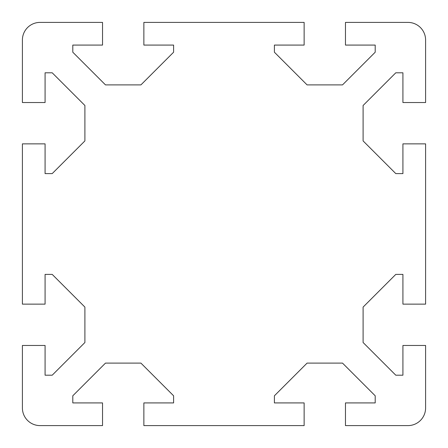 <?xml version="1.0" encoding="UTF-8"?>
<svg xmlns="http://www.w3.org/2000/svg" width="448" height="448" viewBox="0 0 448 448"><rect width="100%" height="100%" fill="white"/><g stroke="black" fill="none" stroke-linecap="round" stroke-linejoin="round"><path stroke-width="0.67" d="M22.4 40.04A17.64 17.64 0 0 1 40.04 22.4L102.536 22.4L102.536 45.08L72.8 45.08L72.8 52.209L105.487 84.896L140.913 84.896L173.6 52.209L173.6 45.08L143.864 45.08L143.864 22.4L304.136 22.4L304.136 45.08L274.4 45.08L274.4 52.209L307.087 84.896L342.513 84.896L375.2 52.209L375.2 45.08L345.464 45.08L345.464 22.4L407.96 22.4A17.64 17.64 0 0 1 425.6 40.04L425.6 102.536L402.92 102.536L402.92 72.8L395.791 72.8L363.104 105.487L363.104 140.913L395.791 173.6L402.92 173.6L402.92 143.864L425.6 143.864L425.6 304.136L402.92 304.136L402.92 274.4L395.791 274.4L363.104 307.087L363.104 342.513L395.791 375.2L402.92 375.2L402.92 345.464L425.6 345.464L425.6 407.96A17.64 17.64 0 0 1 407.96 425.6L345.464 425.6L345.464 402.92L375.2 402.92L375.2 395.791L342.513 363.104L307.087 363.104L274.4 395.791L274.4 402.92L304.136 402.92L304.136 425.6L143.864 425.6L143.864 402.92L173.6 402.92L173.6 395.791L140.913 363.104L105.487 363.104L72.8 395.791L72.8 402.92L102.536 402.92L102.536 425.6L40.04 425.6A17.64 17.64 0 0 1 22.4 407.96L22.4 345.464L45.08 345.464L45.08 375.2L52.209 375.2L84.896 342.513L84.896 307.087L52.209 274.4L45.08 274.4L45.08 304.136L22.4 304.136L22.4 143.864L45.08 143.864L45.08 173.6L52.209 173.6L84.896 140.913L84.896 105.487L52.209 72.8L45.08 72.8L45.08 102.536L22.4 102.536L22.4 40.04"/></g></svg>
